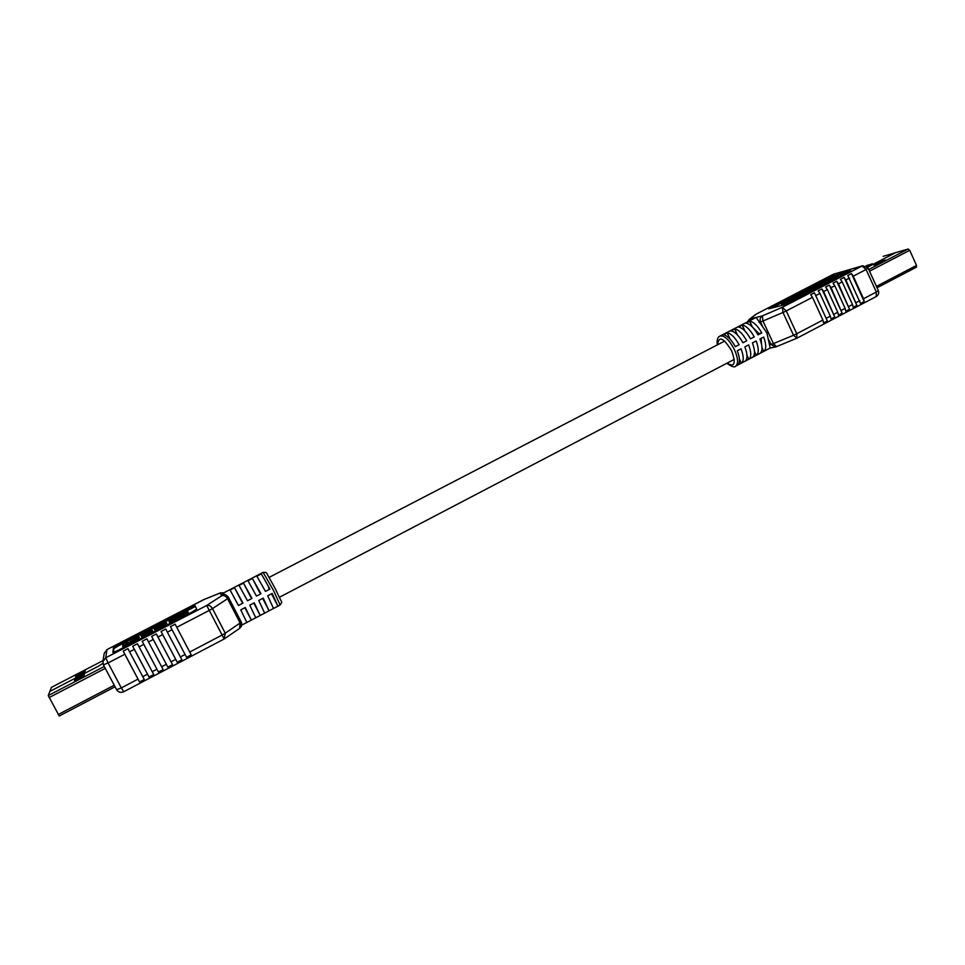 <?xml version="1.0" encoding="UTF-8"?>
<svg xmlns="http://www.w3.org/2000/svg" width="965" height="965" viewBox="0 0 965 965"><rect width="100%" height="100%" fill="white"/><g stroke="black" fill="none" stroke-linecap="round" stroke-linejoin="round"><path stroke-width="1.45" d="M761.12 338.389L761.566 344.348M752.7 327.316L758.973 333.576L761.771 332.937C757.682 325.736 753.641 321.828 749.66 321.212L745.933 323.142C749.889 323.77 753.918 327.69 758.02 334.903L761.771 332.937M115.04 686.754L59.215 716.006L48.262 695.56L49.854 691.398L98.635 666.103L49.891 691.386L51.41 687.37L103.05 660.591L51.41 687.37M98.635 666.103L102.893 663.377L98.647 666.091M83.919 671.302L75.97 675.597L75.596 676.875L84.956 672.014L85.258 670.759L83.919 671.302L84.486 672.376M82.918 675.247L74.812 679.637L74.426 680.976L83.979 676.007L84.293 674.704L82.918 675.247L83.521 676.369M256.871 576.189L265.459 591.4L269.947 589.072L261.31 573.885L256.871 576.189M247.969 580.797L256.485 596.081L260.984 593.74L252.42 578.493L247.969 580.797M239.043 585.417L247.486 600.773L251.998 598.421L243.506 583.101L239.043 585.417M230.08 590.049L238.452 605.465L242.975 603.113L234.555 587.733L230.08 590.049M263.131 572.402C265.652 572.112 267.028 572.74 267.269 574.296L275.327 588.771C283.24 606.406 282.431 600.447 280.127 605.019L273.324 590.122L263.131 572.402L220.876 594.356C223.217 593.547 225.545 594.295 227.885 596.599L228.186 596.997C226.425 595.055 224.314 594.621 221.841 595.682L219.923 593.077L203.47 599.748L106.982 649.602L105.752 657.768L206.691 605.489L221.841 595.682C224.049 595.103 225.955 596.129 227.559 598.722L212.469 608.589L225.267 633.197L240.14 622.992L227.559 598.722L228.669 597.745L241.226 621.967L240.14 622.992L239.549 628.42C241.72 626.647 242.275 624.5 241.226 621.967L238.777 617.25M169.14 621.653L183.266 613.414L187.898 611.955L187.656 611.352L183.676 613.052L168.911 620.712L169.611 622.558L178.067 617.407M187.668 611.364L188.368 612.847L186.86 613.619L186.402 612.727M177.91 617.118L178.38 618.01L186.547 613.016M126.934 642.111L122.7 644.306L123.062 646.996L136.946 639.385L136.475 638.492L126.885 643.45L126.934 642.111L127.404 643.185M113.46 652.437L113.882 648.673L118.526 645.742L195.425 606.442M136.837 639.192L139.37 637.877L138.888 636.586L130.649 641.508M166.221 622.522L166.74 623.619L159.708 627.696L154.69 629.88L154.231 628.999L166.221 622.497L154.183 628.746L154.69 629.88M150.588 630.531L141.059 635.802L141.529 636.695L145.329 635.139L152.663 630.965L152.193 630.061L142.555 634.765L150.757 630.857M172.059 629.735L170.467 626.623L175.147 624.186L191.215 654.861L186.559 657.31L172.059 629.735L167.367 632.172L181.89 659.758L177.21 662.207L162.663 634.608L157.958 637.057L172.53 664.668L167.838 667.129L153.242 639.493L148.526 641.954L163.145 669.589L158.441 672.062L143.797 644.403L139.056 646.864L153.737 674.535L149.008 677.008L134.304 649.324L129.551 651.797L144.292 679.493L139.551 681.978L124.799 654.27L108.08 662.943L121.325 687.9L137.971 679.167M240.743 609.88L246.859 622.461L251.322 620.121L245.255 607.516L240.743 609.88M249.766 605.164L255.773 617.793L260.212 615.453L254.265 602.823L249.766 605.164M258.753 600.471L264.651 613.125L269.078 610.809L263.24 598.131L258.753 600.471M267.727 595.791L273.505 608.481L277.92 606.165L272.202 593.463L267.727 595.791M234.555 587.733L241.371 600.893M241.829 601.774L242.975 603.113M244.893 607.709L251.322 620.121M243.506 583.101L250.297 596.249M250.743 597.13L251.998 598.421M253.807 603.053L260.212 615.453M252.42 578.493L259.187 591.617M259.645 592.498L260.984 593.74M262.697 598.421L269.078 610.809M268.511 587.878L269.947 589.072M271.563 593.801L277.92 606.165M118.056 644.861L195.027 605.598L196.667 609.084L192.264 611.919L117.537 650.615L112.881 652.497L113.412 647.792L118.056 644.861L118.526 645.742M129.551 651.797L127.971 648.649L123.218 651.11L124.799 654.27M139.056 646.864L137.464 643.727L132.724 646.188L134.304 649.324M148.526 641.954L146.933 638.818L142.205 641.267L143.797 644.403M157.958 637.057L156.366 633.933L151.65 636.369L153.242 639.493M167.367 632.172L165.775 629.047L161.071 631.484L162.663 634.608M123.218 651.11L139.551 681.978M132.724 646.188L149.008 677.008M142.205 641.267L158.441 672.062M151.65 636.369L167.838 667.129M161.071 631.484L177.21 662.207M170.467 626.623L186.559 657.31M122.591 646.092L136.475 638.914L136.958 639.807M130.54 641.303L138.9 636.984L139.37 637.877M161.698 624.572L155.727 628.191L161.831 625.308L164.762 623.499L161.698 624.572L162.023 625.211M170.648 620.881L171.119 621.774M179.418 616.333L179.888 617.238M187.898 611.955L188.368 612.847M152.156 630.085L148.284 632.461L148.755 633.366M141.529 636.695L141.059 635.802L148.284 632.461M867.571 267.209L895.58 252.685L908.149 249.018L909.718 250.309L916.509 265.423L916.424 267.16L877.052 287.763L916.424 267.16M883.156 256.34L895.484 252.734L867.559 267.196M879.754 263.035L885.388 260.031L879.296 261.998L873.687 264.989L878.017 263.783L879.754 263.035L879.296 261.998M867.004 266.617L872.396 263.747L865.919 265.954M739.154 344.722C735.053 337.485 731.06 333.528 727.176 332.841L723.412 334.795C727.272 335.482 731.253 339.451 735.366 346.7L739.154 344.722M746.717 340.79C742.616 333.564 738.611 329.62 734.691 328.956L730.939 330.899C734.835 331.574 738.828 335.518 742.941 342.756L746.717 340.79M754.256 336.857C750.155 329.644 746.138 325.712 742.194 325.072L738.442 327.014C742.375 327.666 746.391 331.598 750.493 338.824L754.256 336.857M766.885 332.853L756.126 317.449L719.986 336.061C724.413 335.205 729.25 339.764 734.486 349.728C738.153 358.317 738.539 363.781 735.644 366.145L770.179 348.039L766.885 332.853M795.196 296.762L797.874 296.086L795.088 297.654L781.385 303.915L781.759 304.735L800.6 295.941L800.226 295.109L796.39 296.146L795.196 296.762L795.51 297.437M781.385 303.915L791.758 299.331L792.144 300.151L791.758 299.331L798.622 295.833L799.008 296.653M829.598 280.043L838.428 276.629L838.054 275.809L831.565 277.643L820.829 283.203L821.179 283.963M812.53 288.439L812.904 289.259L817.343 287.293L821.854 284.772L820.938 284.024L810.6 288.933L821.589 283.903M771.192 308.257L828.814 278.463L848.778 271.973M823.278 283.891L829.816 280.513L829.442 279.693L821.396 283.493L821.77 284.313L823.278 283.891L822.904 283.071L829.442 279.693M800.383 295.447L811.408 290.163L811.034 289.343L809.683 289.645L802.482 292.986L799.623 294.651L800.95 294.361L811.034 289.343M811.215 289.741L812.542 289.114L812.168 288.294M814.436 292.793L810.697 294.735L812.47 297.329L786.246 310.947L782.35 307.304L862.047 266.014L833.41 274.229L756.476 313.987L749.998 319.005L762.362 315.869L782.35 307.304L782.989 312.479L762.965 321.019L773.435 343.612L793.52 335.265L782.989 312.479L786.246 310.947L796.764 333.745L822.892 320.042L823.615 322.877L827.331 320.935L814.436 292.793L827.331 320.935M826.607 318.088L830.322 316.146L831.046 318.981L834.749 317.039L823.652 291.526L821.878 288.933L818.163 290.863L819.936 293.457L816.197 295.399M834.037 314.204L837.741 312.262L838.452 315.097L842.143 313.155L831.082 287.666L829.309 285.085L825.606 287.015L827.367 289.597L823.652 291.526M841.432 310.32L845.123 308.378L845.835 311.225L849.514 309.282L838.489 283.831L836.715 281.249L833.024 283.167L834.797 285.749L831.082 287.666M848.814 306.448L852.505 304.518L853.193 307.353L856.872 305.423L845.883 279.995L844.11 277.413L840.419 279.331L842.192 281.913L838.489 283.831M853.253 276.171L851.48 273.602L847.789 275.507L860.539 303.505L864.206 301.575L863.518 298.74L876.317 292.033L866.1 269.5L853.253 276.171L863.518 298.74M830.322 316.146L819.936 293.457M837.741 312.262L827.367 289.597M845.123 308.378L834.797 285.749M852.505 304.518L842.192 281.913M752.314 326.918L749.66 321.212M763.701 351.429C766.415 349.33 766.403 344.541 763.677 337.05L759.925 339.005C762.664 346.495 762.688 351.284 759.986 353.371L763.701 351.429L762 347.762M770.179 348.027L775.558 346.966L770.975 344.457L769.009 340.211M756.271 355.325C758.948 353.25 758.912 348.462 756.162 340.971L752.398 342.925C755.149 350.428 755.197 355.217 752.543 357.279L756.271 355.325L754.497 351.525M748.816 359.233C751.446 357.183 751.385 352.394 748.635 344.903L744.859 346.869C747.622 354.372 747.694 359.149 745.077 361.187L748.816 359.233L746.97 355.277M741.337 363.154C743.943 361.115 743.846 356.35 741.072 348.835L737.284 350.814C740.071 358.317 740.179 363.093 737.598 365.12L741.337 363.154L739.419 359.04M744.932 330.959L742.194 325.072M737.525 335.024L734.691 328.956M730.107 339.113L727.176 332.841M849.128 271.792L790.082 302.359L784.388 304.807L768.683 308.824L828.44 277.655L850.635 270.514L849.128 271.792M822.892 320.042L812.47 297.329M851.48 273.602L864.206 301.575M844.11 277.413L856.872 305.423M836.715 281.249L849.514 309.282M829.309 285.085L842.143 313.155M821.878 288.933L834.749 317.039M820.829 283.203L822.457 282.95M822.385 282.769L829.828 278.909L830.202 279.729M829.828 278.909L834.737 277.534L835.111 278.354M834.737 277.534L838.054 275.809M821.396 283.493L822.904 283.071M805.57 292.238L808.525 290.248L800.974 294.011L805.57 292.238M788.2 300.392L788.501 301.056M798.622 295.833L799.032 296.641M798.646 295.809L799.478 296.52M799.104 295.688L800.226 295.109M811.07 288.873L811.444 289.693M58.202 714.558L114.244 685.234M48.262 695.56L104.268 666.477M49.082 697.586L105.282 668.371M76.488 676.562L75.97 675.597M78.008 675.777L77.417 674.668M76.91 679.855L76.295 678.684M75.354 680.651L74.812 679.637M107.043 649.566L104.232 653.317L102.881 661.664L103.388 664.825L116.62 689.71L103.424 664.849M104.232 653.317L107.006 649.566L204.327 599.398M189.707 652.038L222.107 635.054L209.272 610.411L176.752 627.298M180.371 656.936L185.039 654.487M170.998 661.857L175.69 659.397M161.601 666.779L166.306 664.318M152.168 671.724L156.897 669.252M142.711 676.682L147.452 674.197M190.817 608.36L190.358 607.48M113.882 648.673L113.412 647.792M105.752 657.768L102.881 661.664L103.388 664.825L108.08 662.943L105.752 657.768M239.549 628.42L224.145 639.011L225.267 633.197L222.107 635.054L224.145 639.011L123.737 691.736L121.325 687.9L116.62 689.71C118.357 692.303 120.734 692.979 123.737 691.736L123.761 691.688M206.691 605.489L209.272 610.411L212.469 608.589C210.853 605.948 208.922 604.922 206.691 605.489M219.923 593.077L223.82 592.739L219.923 593.077M220.756 592.727L203.458 599.723M228.669 597.745L231.118 602.486M241.226 621.979L240.02 627.998M159.237 626.792L159.708 627.696M161.396 625.682L161.867 626.575M166.27 622.727L166.74 623.619M158.634 626.164L158.96 626.792M170.491 620.29L170.962 621.183M173.242 618.601L173.712 619.494M174.737 617.829L175.208 618.722M179.237 615.803L179.707 616.695M182.216 613.957L182.674 614.85M183.266 613.414L183.736 614.307M145.305 633.052L145.631 633.691M148.079 631.617L148.405 632.256M144.859 634.234L145.329 635.139M908.149 249.018L868.765 269.476M909.718 250.309L869.537 271.189M916.509 265.423L876.437 286.4M881.431 262.166L881.021 261.25M868.572 265.809L868.174 264.929M866.884 266.533L866.486 265.652M727.103 363.142C734.618 367.617 736.15 363.54 731.687 350.91C723.473 337.581 718.756 335.531 717.538 344.782M849.574 278.077L845.883 279.995M862.734 265.749L868.162 268.149L866.1 269.5L862.047 266.014L862.734 265.749L833.06 274.41M776.608 346.592L796.897 338.208L796.764 333.745L793.52 335.265L796.897 338.208L876.208 296.557L876.317 292.033L878.355 290.634L868.162 268.149M875.955 296.653L876.208 296.557C878.5 295.085 879.212 293.119 878.355 290.634M856.172 302.588L859.851 300.658M762.495 326.182L760.517 321.924L759.045 322.286M769.479 344.77L773.435 343.612L776.439 346.688L775.558 346.966L776.306 346.725M771.276 308.209L770.902 307.401M828.814 278.463L828.44 277.655M834.387 276.05L834.025 275.242M756.198 314.12L834.074 273.964M762.362 315.869C760.215 317.304 759.6 319.319 760.517 321.924L762.965 321.019L762.362 315.869M747.911 321.61L749.13 319.512L755.607 314.494M808.188 291.008L808.561 291.828M800.106 294.59L800.48 295.411M800.95 294.361L801.324 295.194M806.463 291.9L806.837 292.721M783.894 303.251L784.28 304.072M788.345 301.273L788.719 302.105M789.804 300.525L790.19 301.345M794.786 297.944L795.16 298.764M796.74 296.93L797.114 297.751M816.969 286.46L817.343 287.293M818.971 285.423L819.345 286.243M734.281 359.378L279.5 597.239M724.739 341.055L269.151 577.372M59.215 716.006L115.052 686.766M280.127 605.019L241.672 625.175M166.221 622.497L166.68 623.39M187.656 611.352L188.127 612.244M719.986 336.061C717.598 337.05 716.706 340.006 717.272 344.927M749.13 319.512L747.549 321.803M726.826 363.274C731.747 366.748 734.691 367.701 735.644 366.145"/></g></svg>

